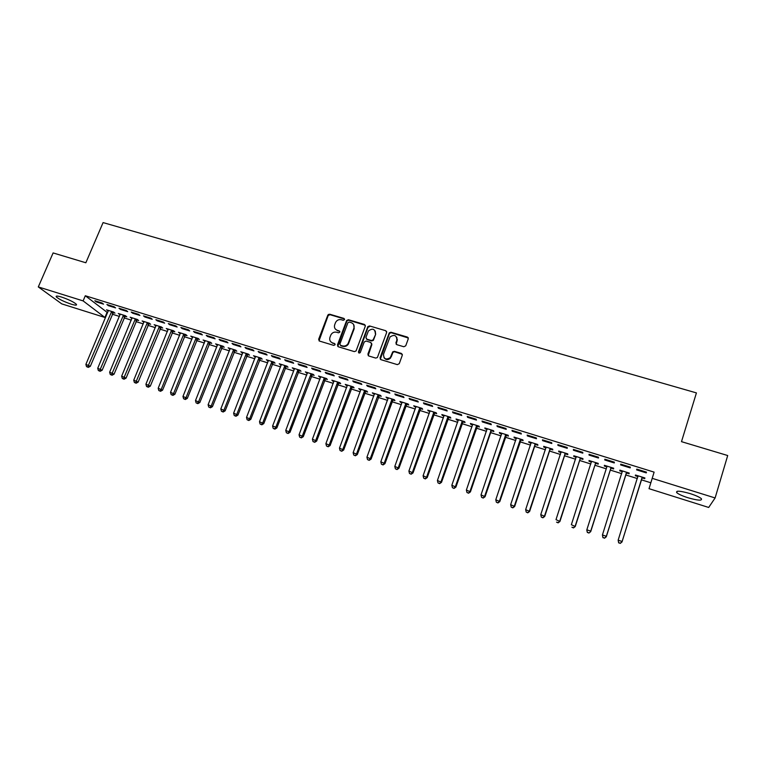 <?xml version="1.0" encoding="UTF-8"?>
<svg xmlns="http://www.w3.org/2000/svg" width="766" height="766" viewBox="0 0 766 766"><rect width="100%" height="100%" fill="white"/><g stroke="black" fill="none" stroke-linecap="round" stroke-linejoin="round"><path stroke-width="1.15" d="M344.528 319.623L343.934 318.407L329.667 314.204L327.848 315.075L318.646 339.309L319.479 341.062L333.785 345.389L335.087 344.729L334.493 343.494L332.635 342.938C330.117 341.885 329.227 340.008 329.955 337.308L330.902 334.866C332.243 332.607 334.168 331.735 336.657 332.252L338.515 332.808L339.817 332.147L339.223 330.922L337.375 330.366C334.857 329.323 333.957 327.465 334.685 324.774L335.613 322.371C336.954 320.102 338.869 319.231 341.377 319.738L343.225 320.284L344.528 319.623M344.556 319.029L329.993 314.682L328.183 315.554L319.029 340.832M335.096 344.068L332.635 342.938M339.845 331.525L337.375 330.366M687.925 497.737C682.267 495.899 678.542 494.214 676.742 492.653C675.66 490.47 680.122 490.786 690.118 493.601C695.815 495.439 699.569 497.134 701.378 498.695C702.374 500.887 697.893 500.562 687.925 497.737M71.142 304.14C64.057 301.708 59.126 299.305 56.349 296.949C55.506 295.743 57.22 295.772 61.5 297.045C68.643 299.506 73.593 301.9 76.341 304.255C77.174 305.462 75.441 305.433 71.142 304.14M403.845 346.749L405.741 345.792L408.259 338.859L407.359 337.069L390.957 332.243L389.281 332.827L380.032 357.856L380.913 359.656L397.353 364.626L399.258 363.668L402.313 355.233L401.413 353.432L394.375 351.326L392.728 351.843L390.258 357.655C385.901 360.164 383.651 359.015 383.527 354.218L390.047 336.925C394.394 334.225 396.673 335.297 396.893 340.171L395.907 342.871L396.798 344.662L403.845 346.749M652.201 478.338L715.109 497.957L708.684 507.456L649.022 488.679L654.116 472.134L85.304 295.753L83.111 300.894L104.932 317.469L61.759 303.882L38.3 286.924L83.111 300.894M38.3 286.924L53.113 252.933L85.849 262.767L103.084 222.59L696.418 392.901L681.491 441.656L727.7 455.531L715.109 497.957M365.305 326.201L364.444 324.439L348.425 319.728L346.644 320.504L337.433 344.987L338.285 346.759L354.342 351.613L356.066 350.952L365.305 326.201M369.566 325.952L385.777 330.72L386.658 332.492L377.389 357.53L375.723 358.086L368.752 355.97L367.881 354.189L371.567 344.202L370.696 342.421L366.1 341.052L364.223 342L360.259 352.599C359.13 353.365 358.526 353.097 358.459 351.795L367.833 326.622L369.566 325.952L385.777 330.72M620.747 464.148L620.632 464.914L630.207 467.892L630.351 467.136L620.747 464.148M626.569 472.995L629.087 473.781L629.221 473.062L619.876 470.142L619.771 470.87L622.279 471.655M589.044 454.295L589.044 455.09L598.466 458.02L598.505 457.235L589.044 454.295M595.728 463.363L598.208 464.139L598.236 463.392L589.035 460.519L589.035 461.266L591.496 462.042M557.859 444.606L557.964 445.429L567.233 448.311L567.166 447.497L557.859 444.606M565.365 453.874L567.807 454.64L567.74 453.865L558.682 451.04L558.778 451.816L561.095 452.534M527.161 435.069L527.372 435.921L536.497 438.755L536.315 437.913L527.161 435.069M535.482 444.529L537.885 445.285L537.713 444.491L528.799 441.704L528.99 442.509L531.164 443.188M496.952 425.685L497.258 426.557L506.24 429.353L505.962 428.481L496.952 425.685M506.048 435.337L508.413 436.074L508.145 435.251L499.365 432.512L499.662 433.336L501.692 433.977M467.212 416.445L467.614 417.346L476.462 420.094L476.088 419.203L467.212 416.445M477.065 426.279L479.392 427.007L479.037 426.164L470.381 423.464L470.774 424.316L472.67 424.91M437.932 407.349L438.43 408.268L447.143 410.978L446.664 410.059L437.932 407.349M448.512 417.355L450.81 418.073L450.36 417.211L441.848 414.55L442.317 415.421L444.089 415.976M409.101 398.397L409.695 399.335L418.274 401.997L417.709 401.068L409.101 398.397M420.39 408.575L422.65 409.274L422.114 408.393L413.726 405.769L415.938 407.177M380.721 389.568L381.401 390.536L389.846 393.159L389.185 392.202L380.721 389.568M392.69 399.919L394.921 400.608L394.298 399.699L386.035 397.123L388.209 398.512M352.762 380.884L353.528 381.87L361.839 384.455L361.102 383.479L352.762 380.884M365.401 391.388L367.594 392.068L366.885 391.139L358.747 388.601L360.882 389.971M364.281 391.033L365.018 391.273M325.224 372.333L326.077 373.339L334.263 375.886L333.44 374.88L325.224 372.333M338.505 382.981L340.669 383.661L339.884 382.703L331.86 380.204L333.957 381.564M337.308 382.607L338.103 382.856M298.098 363.907L299.027 364.932L307.099 367.441L306.199 366.416L298.098 363.907M312.001 374.698L314.127 375.369L313.265 374.392L305.366 371.922L307.425 373.272M271.375 355.596L272.38 356.64L280.337 359.12L279.351 358.076L271.375 355.596M285.881 366.541L287.978 367.192L287.039 366.205L279.245 363.773L281.275 365.104M245.043 347.419L246.125 348.482L253.967 350.914L252.904 349.861L245.043 347.419M260.134 358.488L262.202 359.139L261.196 358.134L253.508 355.73L255.509 357.042M219.105 339.357L220.254 340.439L227.981 342.842L226.841 341.76L219.105 339.357M234.75 350.56L236.79 351.201L235.717 350.177L228.144 347.812L230.106 349.105M193.53 331.41L194.756 332.511L202.368 334.876L201.161 333.785L193.53 331.41M209.731 342.737L211.742 343.369L210.593 342.335L203.124 339.999L205.058 341.282M168.329 323.587L169.621 324.698L177.128 327.025L175.854 325.923L168.329 323.587M185.056 335.029L187.038 335.652L185.832 334.598L178.468 332.3L180.364 333.564M143.491 315.87L144.851 316.99L152.243 319.298L150.902 318.168L143.491 315.87M160.726 327.427L162.689 328.04L161.406 326.967L154.148 324.707L156.015 325.962M118.998 308.258L120.425 309.397L127.711 311.666L126.304 310.527L118.998 308.258M136.741 319.929L138.665 320.533L137.325 319.451L130.163 317.21L132.001 318.455M94.85 300.76L96.344 301.909L103.534 304.15L102.06 302.991L94.85 300.76M113.071 312.538L114.977 313.131L113.579 312.03L106.512 309.828L108.322 311.053M85.304 295.753L107.623 312.729M112.219 314.165L119.419 316.425M124.006 317.852L131.302 320.14M135.879 321.576L143.271 323.884M147.838 325.311L155.316 327.656M159.874 329.083L167.457 331.458M171.996 332.875L179.675 335.278M184.204 336.695L191.979 339.137M196.489 340.544L204.369 343.015M208.869 344.422L216.845 346.921M221.336 348.329L229.417 350.857M233.898 352.255L242.075 354.811M246.537 356.209L254.819 358.804M259.281 360.202L267.66 362.825M272.102 364.214L280.595 366.876M285.029 368.264L293.627 370.955M298.041 372.333L306.745 375.062M311.149 376.441L319.968 379.199M324.353 380.568L333.287 383.364M337.653 384.733L346.701 387.567M351.048 388.927L360.212 391.799M364.549 393.159L373.827 396.06M378.145 397.41L387.539 400.35M391.847 401.7L401.355 404.678M405.645 406.018L415.277 409.034M419.548 410.375L429.305 413.429M433.556 414.76L443.437 417.853M447.67 419.174L457.675 422.305M461.888 423.627L472.028 426.796M476.222 428.108L486.477 431.325M490.661 432.627L501.05 435.883M505.206 437.185L515.729 440.479M519.865 441.771L530.522 445.113M534.639 446.396L545.43 449.776M549.528 451.059L560.463 454.477M564.532 455.76L575.601 459.227M579.661 460.49L590.864 464.005M594.895 465.259L606.251 468.811M610.253 470.065L621.753 473.666M625.736 474.92L637.379 478.559M641.343 479.803L650.832 482.772M124.868 316.224L126.783 316.818L125.413 315.726L118.299 313.505L120.128 314.74M106.886 304.495L108.341 305.644L115.58 307.894L114.144 306.745L106.886 304.495M148.69 323.673L150.634 324.277L149.322 323.195L142.112 320.944L143.97 322.189M131.197 312.049L132.595 313.189L139.939 315.468L138.56 314.338L131.197 312.049M172.848 331.218L174.82 331.831L173.576 330.768L166.26 328.49L168.147 329.744M155.862 319.709L157.193 320.83L164.642 323.147L163.33 322.036L155.862 319.709M197.35 338.869L199.342 339.501L198.164 338.448L190.753 336.13L192.668 337.413M180.881 327.484L182.145 328.585L189.7 330.941L188.465 329.84L180.881 327.484M222.197 346.634L224.218 347.266L223.107 346.242L215.591 343.896L217.534 345.179M206.265 335.374L207.462 336.456L215.122 338.84L213.953 337.758L206.265 335.374M247.399 354.514L249.448 355.156L248.404 354.141L240.783 351.757L242.755 353.059M232.021 343.379L233.142 344.441L240.926 346.864L239.825 345.801L232.021 343.379M272.955 362.5L275.042 363.151L274.075 362.155L266.338 359.742L268.349 361.054M258.161 351.498L259.205 352.551L267.104 355.003L266.08 353.959L258.161 351.498M298.893 370.6L301.009 371.261L300.109 370.284L292.258 367.833L294.307 369.174L272.591 426.04L275.875 427.131L297.984 369.624M284.684 359.733L285.651 360.767L293.665 363.266L292.727 362.232L284.684 359.733M325.205 378.825L327.35 379.496L326.527 378.538L318.56 376.049L320.648 377.399M323.97 378.442L324.794 378.701M311.609 368.101L312.499 369.116L320.628 371.644L319.767 370.639L311.609 368.101M351.9 387.165L354.074 387.845L353.337 386.907L345.255 384.388L347.371 385.748M350.742 386.801L351.517 387.05M338.945 376.594L339.75 377.59L348.003 380.156L347.218 379.16L338.945 376.594M378.998 395.629L381.2 396.328L380.539 395.409L372.333 392.843L374.488 394.231M377.916 395.294L378.634 395.524M366.684 385.212L367.412 386.188L375.79 388.793L375.091 387.826L366.684 385.212M406.487 404.228L408.738 404.927L408.154 404.027L399.833 401.432L402.016 402.83M394.854 393.963L395.495 394.921L403.998 397.564L403.395 396.616L394.854 393.963M434.399 412.951L436.677 413.659L436.189 412.778L427.734 410.145L429.965 411.562M423.464 402.849L424.01 403.787L432.646 406.468L432.129 405.549L423.464 402.849M462.731 421.798L465.048 422.526L464.646 421.664L456.057 418.992L456.488 419.854L458.327 420.429M452.515 411.878L452.965 412.788L461.745 415.517L461.324 414.617L452.515 411.878M491.504 430.789L493.85 431.526L493.534 430.693L484.821 427.974L485.156 428.807L487.128 429.429M482.025 421.051L482.379 421.932L491.293 424.699L490.968 423.828L482.025 421.051M520.708 439.914L523.092 440.661L522.872 439.856L514.024 437.089L514.273 437.903L516.37 438.564M511.994 430.358L512.253 431.22L521.311 434.035L521.081 433.183L511.994 430.358M550.371 449.182L552.784 449.939L552.669 449.154L543.678 446.348L543.831 447.143L546.072 447.842M542.452 439.818L542.606 440.661L551.807 443.514L551.683 442.691L542.452 439.818M580.494 458.595L582.945 459.37L582.926 458.604L573.801 455.76L573.849 456.526L576.233 457.273M573.389 449.431L573.437 450.245L582.792 453.146L582.773 452.352L573.389 449.431M611.086 468.16L613.585 468.936L613.671 468.208L604.393 465.307L604.345 466.054L606.835 466.829M606.873 466.839L586.833 529.823L590.72 531.106L611.163 467.423M604.834 459.207L604.776 459.983L614.275 462.942L614.361 462.166L604.834 459.207M642.167 477.869L644.704 478.664L644.895 477.955L635.474 475.016L635.32 475.734L637.848 476.519M636.785 469.127L636.623 469.884L646.274 472.89L646.475 472.143L636.785 469.127M107.01 312.538L104.932 317.469M107.939 310.929L108.178 310.345M96.344 301.909L96.602 301.297M119.688 314.606L119.936 314.022M108.341 305.644L108.6 305.031M131.522 318.302L131.771 317.718M120.425 309.397L120.683 308.784M143.443 322.026L143.692 321.433M132.595 313.189L132.853 312.566M155.441 325.78L155.69 325.186M144.851 316.99L145.109 316.368M167.524 329.552L167.773 328.959M157.193 320.83L157.451 320.207M179.694 333.354L179.943 332.76M169.621 324.698L169.88 324.066M191.95 337.184L192.199 336.59M182.145 328.585L182.404 327.953M204.292 341.042L204.532 340.439M194.756 332.511L195.014 331.879M216.721 344.93L216.96 344.317M207.462 336.456L207.71 335.824M229.235 348.836L229.474 348.233M220.254 340.439L220.512 339.798M241.845 352.781L242.085 352.168M233.142 344.441L233.4 343.8M254.542 356.745L254.781 356.133M246.125 348.482L246.384 347.831M267.324 360.738L267.564 360.125M259.205 352.551L259.463 351.9M280.203 364.769L280.442 364.147M272.38 356.64L272.639 355.989M293.177 368.819L293.416 368.197M285.651 360.767L285.91 360.116M306.247 372.898L306.486 372.276M328.04 315.458L328.451 314.386M299.027 364.932L299.276 364.271M319.403 377.016L319.642 376.384M312.499 369.116L312.748 368.456M332.664 381.152L332.904 380.53M326.077 373.339L326.326 372.669M346.021 385.327L346.251 384.695M339.75 377.59L339.999 376.92M359.474 389.53L359.704 388.898M353.528 381.87L353.777 381.2M373.023 393.772L373.262 393.13M367.412 386.188L367.661 385.518M386.677 398.033L386.907 397.391M381.401 390.536L381.64 389.856M400.436 402.332L400.666 401.69M395.495 394.921L395.735 394.241M414.291 406.66L414.521 406.018M409.695 399.335L409.944 398.655M428.251 411.026L428.481 410.375M424.01 403.787L424.259 403.098M442.317 415.421L442.547 414.77M438.43 408.268L438.679 407.579M456.488 419.854L456.718 419.194M452.965 412.788L453.213 412.098M470.774 424.316L471.004 423.655M467.614 417.346L467.863 416.647M485.156 428.807L485.385 428.146M482.379 421.932L482.618 421.233M499.662 433.336L499.882 432.675M497.258 426.557L497.498 425.858M514.273 437.903L514.493 437.233M512.253 431.22L512.492 430.511M528.99 442.509L529.22 441.838M527.372 435.921L527.611 435.212M543.831 447.143L544.052 446.463M542.606 440.661L542.845 439.943M558.778 451.816L559.008 451.136M557.964 445.429L558.194 444.711M573.849 456.526L574.069 455.837M573.437 450.245L573.677 449.527M589.035 461.266L589.255 460.586M589.044 455.09L589.274 454.372M604.345 466.054L604.566 465.364M604.776 459.983L605.006 459.255M619.771 470.87L619.991 470.18M620.632 464.914L620.862 464.186M635.32 475.734L635.531 475.035M636.623 469.884L636.852 469.146M335.326 329.016L337.701 330.826M330.663 341.665L332.971 343.379M365.325 325.263L348.741 320.198L346.96 320.973L337.787 346.481M349.21 322.046L347.908 322.716L339.893 344.068L340.487 345.303L342.45 345.897C344.796 346.423 346.663 345.658 348.07 343.618L353.892 328.231C354.61 325.531 353.7 323.664 351.173 322.63L349.21 322.046M353.662 324.593L354.198 328.691L348.377 344.058C346.979 346.098 345.112 346.854 342.775 346.337L340.813 345.744M386.677 331.582L386.045 331.18M371.567 343.225L371.855 344.643L368.178 355.635M369.854 326.412L367.986 327.369L358.747 352.877M375.378 333.871C375.062 328.892 372.745 327.905 368.427 330.931L365.937 337.375L366.809 339.147L371.405 340.516L373.109 339.893L375.656 334.33L375.244 330.969M366.225 338.802L366.809 339.147M375.656 334.33L373.387 340.343L371.682 340.966L367.096 339.597M396.807 337.366L397.152 340.621L396.146 344.24M383.977 357.674C385.882 360.068 388.065 360.212 390.516 358.086L390.957 356.449M402.332 354.304L394.624 351.766L392.987 352.283L391.215 356.879M408.288 337.988L391.215 332.703L389.54 333.287L380.309 359.283M108.418 310.421L85.888 364.386L90.321 366.311L113.54 312.021M87.697 367.01L86.52 366.617L88.301 367.383L87.697 367.01L111.673 311.436M86.52 366.617L85.888 364.386M90.321 366.311L88.301 367.383M120.214 314.108L97.722 368.293L102.156 370.217L125.337 315.707M99.551 370.926L98.354 370.533L100.135 371.299L99.551 370.926L123.489 315.132M98.354 370.533L97.722 368.293M102.156 370.217L100.135 371.299M132.097 317.813L109.643 372.228L114.067 374.153L137.21 319.412M111.472 374.871L110.275 374.478L112.047 375.244L111.472 374.871L135.391 318.848M110.275 374.478L109.643 372.228M114.067 374.153L112.047 375.244M144.056 321.557L121.65 376.192L126.064 378.117L149.159 323.147M123.489 378.844L122.282 378.452L124.044 379.218L123.489 378.844L147.378 322.591M122.282 378.452L121.65 376.192M126.064 378.117L124.044 379.218M156.101 325.311L133.744 380.185L138.139 382.11L161.205 326.91M135.582 382.847L134.376 382.454L136.128 383.22L135.582 382.847L159.443 326.354M134.376 382.454L133.744 380.185M138.139 382.11L136.128 383.22M168.233 329.102L145.913 384.206L150.308 386.131L173.327 330.692M147.771 386.878L146.545 386.476L148.298 387.242L147.771 386.878L171.603 330.156M146.545 386.476L145.913 384.206M150.308 386.131L148.298 387.242M180.45 332.913L158.179 388.257L162.555 390.172L185.535 334.503M160.037 390.938L158.801 390.536L160.554 391.302L160.037 390.938L161.262 389.272L183.84 333.976M158.801 390.536L158.179 388.257M162.555 390.172L160.554 391.302M192.745 336.762L170.531 392.336L174.897 394.251L197.82 338.342M172.398 395.026L171.153 394.624L172.905 395.38L172.398 395.026L173.633 393.36L196.163 337.825M171.153 394.624L170.531 392.336M174.897 394.251L172.905 395.38M205.135 340.631L182.969 396.443L187.325 398.358L210.2 342.21M184.836 399.143L183.591 398.732L185.334 399.498L184.836 399.143L186.09 397.477L208.572 341.703M183.591 398.732L182.969 396.443M187.325 398.358L185.334 399.498M217.611 344.528L195.493 400.58L199.84 402.495L222.676 346.108M197.369 403.289L196.115 402.878L197.858 403.644L197.369 403.289L198.643 401.623L221.077 345.61M196.115 402.878L195.493 400.58M199.84 402.495L197.858 403.644M230.183 348.444L208.113 404.745L212.441 406.66L235.229 350.024M209.999 407.474L208.735 407.052L210.468 407.809L209.999 407.474L211.282 405.798L233.668 349.535M208.735 407.052L208.113 404.745M212.441 406.66L210.468 407.809M242.832 352.398L220.819 408.948L225.137 410.854L247.878 353.978M222.714 411.677L221.441 411.256L223.165 412.012L222.714 411.677L224.007 410.002L246.346 353.499M221.441 411.256L220.819 408.948M225.137 410.854L223.165 412.012M255.576 356.382L233.62 413.171L237.929 415.076L260.612 357.952M235.516 415.919L234.233 415.488L235.957 416.254L235.516 415.919L236.838 414.234L259.119 357.483M234.233 415.488L233.62 413.171M237.929 415.076L235.957 416.254M268.416 360.393L246.518 417.432L250.808 419.337L273.443 361.954M248.423 420.18L247.131 419.758L248.845 420.515L248.423 420.18L249.754 418.504L271.978 361.504M247.131 419.758L246.518 417.432M250.808 419.337L248.845 420.515M281.352 364.425L259.502 421.721L263.782 423.617L286.36 365.995M261.417 424.479L260.114 424.048L261.828 424.814L261.417 424.479L262.767 422.803L284.933 365.545M260.114 424.048L259.502 421.721M263.782 423.617L261.828 424.814M274.506 428.816L273.194 428.376L274.908 429.132L274.506 428.816L275.875 427.131L276.852 427.935L299.372 370.055M294.374 368.494L294.307 369.155M273.194 428.376L272.591 426.04M276.852 427.935L274.908 429.132M307.492 372.592L285.766 430.396L290.017 432.292L312.48 374.153M287.7 433.183L286.369 432.742L288.073 433.499L289.079 431.488L311.13 373.731M286.369 432.742L285.766 430.396M290.017 432.292L288.073 433.499M320.705 376.719L299.046 434.782L303.288 436.668L325.684 378.27M300.981 437.577L299.65 437.127L301.344 437.884L302.379 435.883L324.372 377.868M299.65 437.127L299.046 434.782M303.288 436.668L301.344 437.884M334.014 380.874L312.423 439.196L316.645 441.082L338.993 382.425M314.366 442.001L313.016 441.561L314.711 442.308L315.784 440.306L337.71 382.033M313.016 441.561L312.423 439.196M316.645 441.082L314.711 442.308M347.429 385.068L325.895 443.648L330.108 445.534L352.389 386.61M327.848 446.463L326.498 446.013L328.183 446.77L329.275 444.768L351.154 386.227M326.498 446.013L325.895 443.648M330.108 445.534L328.183 446.77M360.939 389.281L339.472 448.129L343.666 450.015L365.889 390.832M341.425 450.954L340.066 450.504L341.751 451.26L342.881 449.259L364.693 390.449M340.066 450.504L339.472 448.129M343.666 450.015L341.751 451.26M397.372 339.644L397.056 340.449M374.545 393.533L353.145 452.649L357.329 454.525L379.486 395.074M355.118 455.483L353.739 455.033L355.414 455.78L356.583 453.788L377.887 395.371L378.155 394.911L378.844 395.811L378.327 394.71M353.739 455.033L353.145 452.649M357.329 454.525L355.414 455.78M388.257 397.813L366.933 457.197L371.098 459.073L393.188 399.354M368.906 460.05L367.517 459.59L369.183 460.337L370.39 458.346L392.068 399M367.517 459.59L366.933 457.197M371.098 459.073L369.183 460.337M402.073 402.131L380.817 461.783L384.963 463.66L406.985 403.663M382.799 464.646L381.401 464.177L383.067 464.924L384.302 462.942L405.903 403.328M381.401 464.177L380.817 461.783M384.963 463.66L383.067 464.924M415.986 406.478L394.806 466.408L398.933 468.275L420.888 408M396.798 469.271L395.39 468.811L397.047 469.558L398.32 467.566L419.854 407.684M395.39 468.811L394.806 466.408M398.933 468.275L397.047 469.558M430.013 410.854L408.9 471.061L413.018 472.928L434.897 412.376M410.902 473.943L409.484 473.474L411.131 474.211L412.443 472.229L433.901 412.07M409.484 473.474L408.9 471.061M413.018 472.928L411.131 474.211M444.136 415.268L423.1 475.753L427.208 477.611L449.01 416.79M425.111 478.645L423.684 478.166L425.322 478.913L426.672 476.931L448.062 416.493M423.684 478.166L423.1 475.753M427.208 477.611L425.322 478.913M458.374 419.711L437.415 480.483L441.503 482.331L463.229 421.223M439.435 483.384L437.999 482.906L439.627 483.643L441.015 481.67L462.319 420.946M437.999 482.906L437.415 480.483M441.503 482.331L439.627 483.643M472.718 424.192L451.844 485.242L455.904 487.099L477.563 425.705M453.865 488.153L452.419 487.674L454.037 488.411L455.464 486.439L476.701 425.436M452.419 487.674L451.844 485.242M455.904 487.099L454.037 488.411M487.166 428.701L466.379 490.049L470.42 491.887L491.054 431.469L492.002 430.214M468.409 492.969L466.944 492.481L468.562 493.218L470.027 491.245L491.178 429.956M466.944 492.481L466.379 490.049M470.42 491.887L468.562 493.218M501.73 433.25L481.029 494.884L485.05 496.722L506.546 434.753M483.059 497.814L481.594 497.325L483.202 498.063L484.706 496.1L505.771 434.514M481.594 497.325L481.029 494.884M485.05 496.722L483.202 498.063M516.408 437.836L495.784 499.758L499.796 501.596L521.206 439.33M497.833 502.707L496.349 502.209L497.957 502.946L499.499 500.983L520.478 439.11M496.349 502.209L495.784 499.758M499.796 501.596L497.957 502.946M531.192 442.451L510.663 504.67L514.647 506.508L535.032 445.218L535.98 443.945M512.722 507.628L511.228 507.13L512.818 507.868L514.398 505.905L535.3 443.734M511.228 507.13L510.663 504.67M514.647 506.508L512.818 507.868M546.101 447.105L525.658 509.62L529.622 511.449L549.921 449.872L550.869 448.598M527.717 512.588L526.213 512.09L527.803 512.827L529.421 510.865L550.237 448.397M526.213 512.09L525.658 509.62M529.622 511.449L527.803 512.827M561.124 451.796L540.767 514.608L544.712 516.437L564.925 454.564L565.873 453.28M542.845 517.596L541.323 517.088L542.903 517.816L544.569 515.863L565.289 453.099M541.323 517.088L540.767 514.608M544.712 516.437L542.903 517.816M576.262 456.526L556.001 519.645L559.927 521.464L580.044 459.294L581.001 458.001M576.233 456.517L576.281 457.024M558.079 522.632L556.556 522.134L558.127 522.852L559.831 520.909L580.465 457.838M559.927 521.464L558.127 522.852M591.515 461.285L571.359 524.71L575.256 526.529L595.287 464.062L596.235 462.76M591.438 461.266L591.505 462.003M573.447 527.717L571.905 527.209L573.466 527.937L575.209 525.983L595.747 462.616M575.256 526.529L573.466 527.937M588.93 532.839L587.378 532.332L588.93 533.05L590.71 531.633L610.646 468.859L611.594 467.557M606.758 466.054L606.844 466.954M587.378 532.533L586.833 530.35L587.378 532.332M590.71 531.633L588.93 533.05M622.394 470.927L602.43 534.974L606.346 536.267L606.289 536.784L626.119 473.704L627.076 472.392M622.203 470.87L622.298 471.923L622.413 471.176M604.537 538.01L602.966 537.493L604.518 538.211L606.346 536.267L626.693 472.277M602.947 537.694L602.43 534.974L602.966 537.493M606.289 536.784L604.518 538.211M638.011 475.81L618.152 540.174L622.107 541.476L621.992 541.964L641.726 478.578L642.684 477.266M637.772 475.734L637.877 476.969M620.269 543.209L618.689 542.692L620.23 543.41L622.107 541.476L642.348 477.161M618.65 542.883L618.152 540.174L618.689 542.692M621.992 541.964L620.23 543.41M328.154 315.621L327.819 315.142M329.993 314.682L329.667 314.204M112.65 313.141L111.242 312.04M112.928 312.7L111.52 311.599M124.437 316.827L123.058 315.736M124.714 316.387L123.345 315.295M136.31 320.542L134.96 319.451M136.587 320.092L135.247 319.01M148.259 324.277L146.948 323.195M148.547 323.836L147.225 322.754M160.295 328.04L159.012 326.967M160.582 327.589L159.299 326.527M172.417 331.831L171.172 330.768M172.704 331.381L171.45 330.318M184.625 335.652L183.409 334.589M184.912 335.202L183.687 334.139M196.919 339.491L195.732 338.448M197.197 339.041L196.01 337.988M209.3 343.36L208.141 342.325M209.578 342.909L208.429 341.866M221.767 347.257L220.646 346.232M222.044 346.806L220.924 345.772M234.319 351.182L233.228 350.167M234.597 350.732L233.515 349.708M246.958 355.137L245.915 354.122M247.246 354.677L246.192 353.662M259.693 359.12L258.678 358.115M259.98 358.66L258.965 357.655M272.524 363.132L271.547 362.136M272.811 362.672L271.834 361.676M285.44 367.173L284.502 366.186M285.728 366.703L284.789 365.717M298.453 371.242L297.553 370.265M298.74 370.773L297.84 369.796M311.561 375.34L310.699 374.373M311.848 374.871L310.977 373.904M324.765 379.467L323.941 378.509M325.052 378.998L324.219 378.04M338.065 383.622L337.279 382.674M338.352 383.153L337.557 382.205M351.46 387.816L350.713 386.878M351.747 387.337L351 386.399M364.961 392.039L364.252 391.11M365.248 391.56L364.53 390.631M393.159 352.101L392.652 351.948M378.557 396.29L377.887 395.371M408.115 337.615L407.56 337.452M392.249 400.57L391.627 399.661M392.537 400.091L391.914 399.182M406.057 404.888L405.463 403.988M406.334 404.4L405.75 403.5M419.95 409.236L419.414 408.345M420.237 408.747L419.701 407.857M433.958 413.611L433.46 412.74M434.245 413.123L433.748 412.242M448.072 418.025L447.622 417.164M448.359 417.537L447.899 416.666M462.291 422.468L461.879 421.616M462.578 421.98L462.166 421.128M476.624 426.949L476.251 426.107M476.902 426.461L476.538 425.609M491.054 431.469L490.738 430.636M491.341 430.971L491.025 430.138M505.608 436.017L505.33 435.193M505.886 435.519L505.617 434.695M520.267 440.603L520.037 439.789M520.545 440.096L520.325 439.291M535.032 445.218L534.86 444.424M535.319 444.72L535.147 443.916M549.921 449.872L549.797 449.087M550.208 449.374L550.084 448.579M564.925 454.564L564.848 453.798M565.212 454.056L565.136 453.28M580.044 459.294L580.015 458.537M580.331 458.786L580.302 458.02M595.287 464.062L595.306 463.315M595.565 463.545L595.594 462.798M610.646 468.859L610.713 468.131M610.923 468.342L611 467.614M626.119 473.704L626.243 472.986M626.406 473.187L626.531 472.459M637.867 476.768L638.04 476.059M641.726 478.578L641.908 477.879M642.004 478.061L642.186 477.352M676.742 492.653L677.163 491.274M56.349 296.949L56.722 296.069M328.183 315.554L327.848 315.075M311.58 375.302L310.709 374.335M324.822 379.342L323.989 378.385M338.17 383.412L337.375 382.464M351.613 387.51L350.866 386.571M365.171 391.656L364.453 390.727"/></g></svg>
